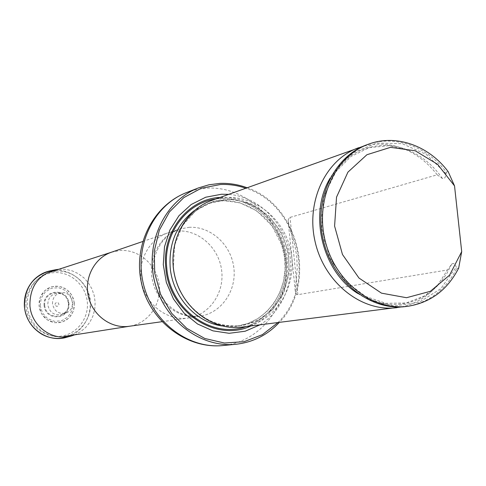 <?xml version="1.0" encoding="UTF-8"?>
<svg xmlns="http://www.w3.org/2000/svg" width="486" height="486" viewBox="0 0 486 486"><rect width="100%" height="100%" fill="white"/><g stroke="black" fill="none" stroke-linecap="round" stroke-linejoin="round"><path stroke-width="0.36" stroke-dasharray="2.43 1.82" d="M56.224 271.085C72.73 269.87 88.385 283.417 90.372 300.366C92.571 317.285 80.621 334.01 64.225 336.494C48.466 339.094 31.942 327.685 28.121 311.301C24.118 294.959 33.692 277.312 48.922 272.5L56.224 271.085M277.931 322.607C317.619 284.45 298.447 204.284 245.795 188.21M259.882 324.873C283.86 310.329 295.774 278.265 288.727 248.984C281.765 219.684 256.632 196.478 228.669 194.351M247.076 187.748C298.914 204.958 317.723 283.636 279.286 322.437M241.949 327.127C276.163 323.05 299.163 284.535 290.221 248.625C281.953 212.552 244.021 188.611 211.659 200.457M367.197 144.658C394.577 134.549 427.133 146.359 446.306 172.178L446.075 173.715C445.632 177.457 444.411 179.048 442.412 178.477L437.169 174.814L289.237 217.631L288.18 220.091L288.866 224.903L294.923 245.716L296.812 256.997L297.219 268.345L295.367 288.933L295.445 292.517L296.247 294.237L297.875 294.662L447.478 269.967L451.707 264.123C453.499 262.689 455.005 263.667 456.226 267.063L456.779 268.436C445.571 290.245 428.609 302.942 405.907 306.526M456.779 268.436L458.663 268.126M448.159 171.643L446.306 172.178M437.169 174.814C428.366 163.308 417.735 154.858 405.288 149.451C391.285 143.601 377.197 142.556 363.03 146.329M401.43 306.921C415.773 303.872 427.862 296.575 437.704 285.015L447.478 269.967M74.437 303.051L71.977 295.251L66.521 289.249L59.134 286.236L51.261 286.807L44.451 290.889L40.077 297.681L39.026 305.834L41.523 313.719L47.057 319.745L54.511 322.71L62.39 322.048L69.14 317.911L73.429 311.131L74.437 303.051M55.058 304.546L55.173 303.653L56.4 302.45L58.083 302.711L58.964 304.242L58.369 305.882L56.759 306.405L55.331 305.408L55.058 304.546M52.506 303.853C52.494 297.748 55.337 294.03 61.042 292.706C72.578 290.61 77.128 309.643 65.889 312.996C58.697 314.363 54.232 311.313 52.506 303.853M68.66 303.276C68.818 308.653 66.515 312.364 61.74 314.399C54.256 315.821 49.621 312.656 47.822 304.91C47.81 298.568 50.769 294.704 56.698 293.331C63.344 293.192 67.329 296.509 68.66 303.276M58.946 269.244L65.671 269.347L72.238 270.866L78.392 273.733L83.871 277.822L88.446 282.967L91.939 288.939L94.205 295.5L95.153 302.371L94.74 309.284L92.984 315.936L89.946 322.066L85.761 327.406L80.585 331.731L74.637 334.86M111.373 252.246L120.242 250.472C138.99 249.19 156.796 264.949 159.141 284.535C161.735 304.096 148.303 323.384 129.689 326.215L129.082 326.3M177.639 230.99C198.798 229.653 218.907 247.848 221.634 270.307C224.635 292.742 209.594 314.807 188.586 317.959L187.985 318.051C167.998 320.979 147.009 305.7 141.955 284.079C136.681 262.513 148.491 239.391 167.64 232.964L177.639 230.99M189.005 227.308C210.541 225.966 231.02 244.567 233.815 267.507C236.889 290.415 221.61 312.941 200.226 316.155C179.723 319.509 157.932 303.847 152.713 281.509C147.258 259.226 159.608 235.394 179.413 229.119L189.005 227.308M186.557 192.565L196.915 189.473L207.607 188.112C246.153 186.235 281.953 220.541 285.871 261.517C290.336 302.45 261.833 341.877 223.135 345.522M250.837 326.009C277.913 314.582 292.973 281.133 285.744 250.308C278.745 219.435 250.551 195.894 221.197 197.365L220.091 197.431M173.387 266.547C176.029 301.32 207.826 329.763 238.729 326.118L257.41 320.839L273.089 309.132L284.103 292.384L289.328 272.47L288.265 251.535L281.048 231.822L268.43 215.413L251.724 204.114L232.691 199.211L213.403 201.35L196.022 210.432L182.578 225.528L174.705 244.98L173.387 266.547M180.428 291.564C194.588 316.265 214.514 327.649 240.218 325.717C273.43 321.665 295.743 284.261 287.056 249.385C279.025 214.344 242.204 191.083 210.754 202.498C186.958 212.4 174.334 231.567 172.882 259.998M221.938 325.936L236.864 326.149C269.924 322.115 292.147 284.918 283.508 250.229C275.519 215.389 238.875 192.268 207.571 203.628L194.351 210.572M246.074 326.61C275.307 317.127 292.444 282.135 284.571 249.98C277.044 217.734 245.928 194.279 215.571 199.053C245.934 194.285 277.044 217.74 284.571 249.974C292.444 282.135 275.307 317.127 246.08 326.604M446.075 173.715L426.252 154.408L402.135 143.668L376.65 143.036L353.024 152.829L334.411 172.026L323.427 198.264L321.696 228.074L329.526 257.392L345.844 282.184L368.339 299.115L393.897 306.071L419.108 302.353L440.753 288.702L456.226 267.063M442.412 178.477C433.524 165.708 422.437 156.431 409.151 150.636C380.617 137.981 346.506 149.129 330.261 177.967M357.896 293.526C385.428 311.897 420.894 306.405 440.62 282.214L446.768 273.661L451.707 264.123M297.875 294.662L290.008 217.248M74.309 303.07L74.243 307.152L73.301 311.101L71.539 314.728L69.036 317.844L65.914 320.298L62.33 321.963L58.454 322.753L54.493 322.619L50.629 321.574L47.075 319.667L44.001 316.987L41.571 313.677L39.907 309.892L39.093 305.834L39.172 301.709L40.131 297.724L41.936 294.085L44.481 290.974L47.64 288.538L51.255 286.916L55.137 286.169L59.085 286.339L62.919 287.42L66.436 289.34L69.462 292.019L71.855 295.312L73.501 299.054L74.309 303.07M40.198 305.779L41.164 298.264L45.198 292.001L51.473 288.234L58.733 287.706L65.549 290.482L70.579 296.017L72.851 303.209L71.916 310.663L67.961 316.915L61.74 320.73L54.468 321.337L47.598 318.597L42.501 313.045L40.198 305.779M44.117 305.475C42.561 289.067 67.609 287.25 68.921 303.525C70.585 319.788 45.52 321.914 44.117 305.475M44.724 305.427C43.236 289.802 67.092 288.07 68.344 303.574C69.929 319.065 46.055 321.082 44.724 305.427M26.044 306.836C24.385 289.626 37.689 273.6 54.08 272.628C70.446 271.401 85.876 285.173 87.31 302.019C88.987 318.846 76.272 334.921 59.857 336.269C43.467 337.879 27.453 324.065 26.044 306.836M50.732 270.72C67.59 267.391 85.269 279.438 89.278 296.679C93.506 313.865 83.185 332.606 66.643 337.26M161.887 321.708L187.985 318.051M142.708 241.512L167.64 232.964M188.586 317.959L200.226 316.155C178.477 319.144 158.43 300.834 154.451 281.418C148.935 262.489 158.254 236.494 179.413 229.119L168.217 232.77M173.387 266.565C170.319 238.122 186.855 210.541 210.754 202.498L207.571 203.628L223.524 200.657L239.732 202.723L256.863 210.906L272.172 226.051L281.728 244.962L284.48 256.906L285.094 269.104L283.551 281.102L279.893 292.463L274.256 302.748L266.838 311.569L257.908 318.579L247.793 323.512L236.864 326.149L240.218 325.717C209.199 330.656 176.072 302.122 173.387 266.565M405.288 149.451L389.116 145.672L369.087 147.671L350.777 156.595L335.838 171.862L325.784 192.243L321.762 215.887L324.296 240.479L333.165 263.558L347.447 282.822L365.63 296.454L385.86 303.307L406.229 302.985L424.995 295.707L437.704 285.015M288.149 220.851L295.427 292.523M61.042 292.706L56.698 293.331M65.889 312.996L61.74 314.399M55.92 269.675L55.368 269.791M71.746 335.844L71.199 335.996"/><path stroke-width="0.73" d="M245.795 188.21C237.526 185.379 229.1 184.139 220.498 184.492L201.295 188.24L183.836 197.583L169.462 211.914L159.323 230.224L154.256 251.159L154.7 273.108L160.647 294.358L171.625 313.251L186.758 328.342L204.837 338.499L224.441 343.025L244.094 341.682L262.355 334.672L277.931 322.607M228.669 194.351L221.464 194.248L205.681 197.231L191.192 204.521L178.97 215.705L169.857 230.103L164.499 246.773L163.29 264.609L166.34 282.409L173.441 298.957L184.097 313.136L197.571 323.998L212.929 330.851L229.137 333.299L245.132 331.239L259.882 324.873M279.286 322.437C267.373 335.085 252.884 342.369 235.813 344.282C200.426 348.043 163.648 320.11 154.487 281.084C144.998 242.137 165.167 200.584 198.428 187.93L208.968 184.783L219.854 183.41C229.137 183.04 238.213 184.486 247.076 187.748M363.03 146.329L211.659 200.457C184.34 210.007 167.366 243.456 174.614 275.197C181.588 306.994 211.252 330.182 240.096 327.327L401.43 306.921M461.7 251.62L449.605 275.119L430.347 291.314L406.515 297.718L381.48 293.149L358.978 278.041L342.484 254.512L334.593 226.093L336.531 197.158L347.927 172.141L366.906 154.736L390.513 147.337L415.238 150.775L437.594 164.317L454.532 185.901L461.7 251.62L458.663 268.126C447.436 289.984 430.456 302.711 407.705 306.302C372.562 311.076 334.739 281.607 325.055 240.297C315.001 199.072 335.407 155.678 368.91 144.044C396.339 133.917 428.95 145.764 448.159 171.643L454.532 185.901M407.705 306.302L405.907 306.526C370.824 311.295 333.074 281.898 323.415 240.692C313.385 199.57 333.754 156.273 367.197 144.658L368.91 144.044M358.765 147.683C326.003 159.08 305.797 201.04 315.025 241.329C323.907 281.698 360.199 311.289 394.796 307.881L397.019 307.644M74.637 334.86L71.746 335.844C53.017 341.865 31.219 326.313 29.913 305.585C29.78 286.552 38.449 274.584 55.92 269.675L58.946 269.244M161.887 321.708L129.082 326.3C111.355 328.894 92.862 315.651 88.476 296.867C83.896 278.132 94.393 257.957 111.373 252.246L142.708 241.512M235.813 344.282L223.135 345.522C188.374 349.209 152.306 321.908 143.352 283.745C134.075 245.667 153.886 205.001 186.557 192.565L198.428 187.93M220.091 197.431C188.082 198.768 161.716 232.035 165.817 267.889C168.776 311.678 215.596 342.685 250.837 326.009M172.882 259.998L173.198 266.638C174.067 275.416 176.479 283.721 180.428 291.564M194.351 210.572C176.77 224.216 168.715 243.164 170.179 267.422C172.579 296.606 195.597 322.303 221.938 325.936M246.08 326.604C211.817 339.277 169.62 308.859 166.759 267.841C163.01 234.452 185.986 202.893 215.577 199.047C185.986 202.899 163.01 234.459 166.759 267.841C169.626 308.853 211.811 339.271 246.074 326.61M330.261 177.967C308.233 213.773 322.054 271.565 357.896 293.526M71.199 335.996L66.643 337.26C47.78 343.316 25.831 327.692 24.525 306.842C24.403 287.706 33.139 275.665 50.732 270.72L55.368 269.791M111.689 252.137L48.922 272.5M129.416 326.258L64.225 336.494M223.135 345.522C184.887 349.513 148.115 318.397 141.274 282.087C133.213 245.138 153.139 205.426 186.557 192.565M66.643 337.26C58.18 339.514 49.997 338.554 42.088 334.368C31.821 328.19 25.934 319.023 24.422 306.885C23.753 296.211 26.991 287.105 34.142 279.559C38.844 274.961 44.378 272.014 50.732 270.72"/></g></svg>
